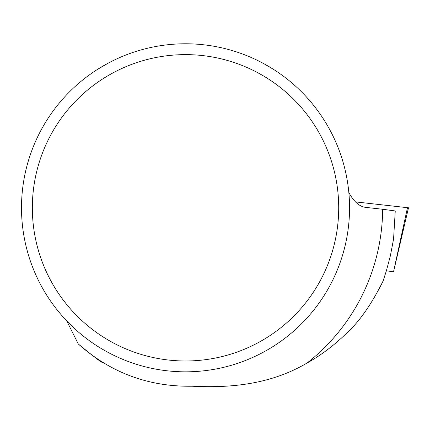 <?xml version="1.0" encoding="UTF-8"?>
<svg xmlns="http://www.w3.org/2000/svg" width="430" height="430" viewBox="0 0 430 430"><rect width="100%" height="100%" fill="white"/><g stroke="black" fill="none" stroke-linecap="round" stroke-linejoin="round"><path stroke-width="0.64" d="M386.366 270.857L383.108 280.973C371.633 304.091 359.528 321.441 346.784 333.024C334.191 345.317 320.952 355.314 307.074 363.017A197.139 197.139 0 0 0 382.662 209.259L395.261 210.958L393.563 239.08L390.392 255.71L386.366 270.857L393.563 271.658L407.484 207.674L408.5 207.792L393.563 271.658M383.108 280.973L380.475 286.401M382.662 209.259L365.565 207.362C359.351 206.55 353.777 201.616 348.843 192.543M338.711 207.803A153.188 153.188 0 0 1 108.935 340.469A153.188 153.188 0 0 1 108.935 75.142A153.188 153.188 0 0 1 338.711 207.803M349.552 207.803A164.029 164.029 0 0 0 185.529 43.779A164.029 164.029 0 0 0 21.5 207.803A164.029 164.029 0 0 0 185.529 371.832A164.029 164.029 0 0 0 349.552 207.803M273.292 69.235L263.805 63.661M108 63.258L97.486 69.407M66.72 320.898L78.276 343.962C110.639 372.767 148.549 386.849 192.017 386.221C232.641 388.269 271.728 383.829 307.074 363.017M78.276 343.962C94.347 357.228 102.759 363.538 103.512 362.882M386.387 270.884L393.579 271.658M407.484 207.69L355.508 201.896L407.484 207.674"/></g></svg>
